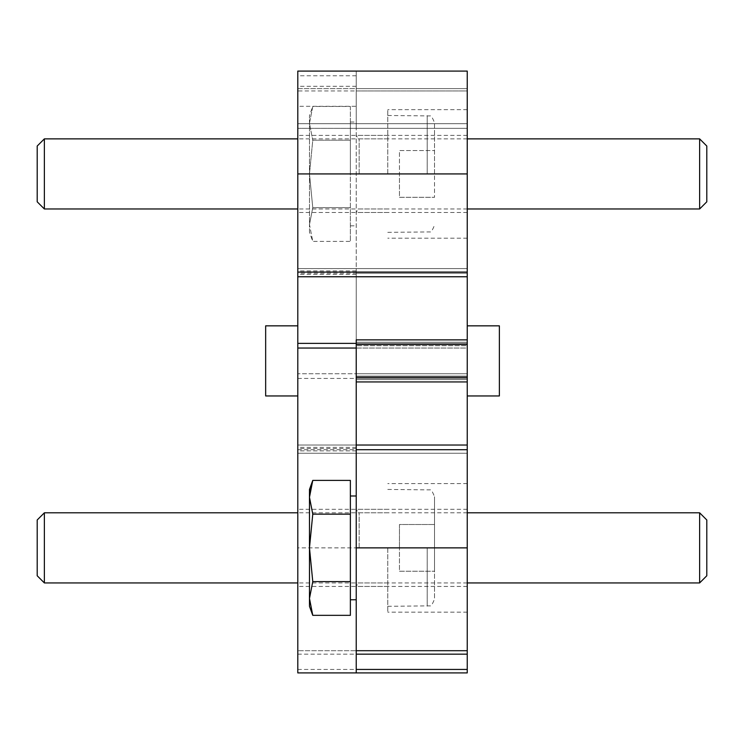 <?xml version="1.0" encoding="UTF-8"?>
<svg xmlns="http://www.w3.org/2000/svg" width="744" height="744" viewBox="0 0 744 744"><rect width="100%" height="100%" fill="white"/><g stroke="black" fill="none" stroke-linecap="round" stroke-linejoin="round"><path stroke-width="0.56" stroke-dasharray="3.72 2.79" d="M297.795 90.954L297.795 123.671L297.795 106.308L356.227 106.308L356.227 88.62L356.227 128.349L356.227 90.954L467.241 90.954L467.241 88.62L467.241 123.671L467.241 71.089L467.241 128.349L467.241 90.954L297.795 90.954L297.795 88.62L467.241 88.62L467.241 71.089L467.241 650.712L356.227 650.712M356.227 672.911L356.227 268.584L356.227 276.759L467.241 276.759L356.227 276.759L356.227 71.089L467.241 71.089L297.795 71.089L297.795 88.62L467.241 88.62L356.227 88.62L356.227 71.089L356.227 88.62L467.241 88.62L356.227 88.62L356.227 71.089L467.241 71.089L467.241 88.62L356.227 88.62L467.241 88.62L356.227 88.62L356.227 90.954M356.227 128.349L467.241 128.349L467.241 123.671L467.241 128.349L356.227 128.349M356.227 268.584L467.241 268.584L356.227 268.584M356.227 348.043L467.241 348.043L467.241 345.709L467.241 348.043L297.795 348.043M467.241 345.709L467.241 339.868L467.241 345.709L356.227 345.709L467.241 345.709M467.241 339.868L356.227 339.868L356.227 342.203L356.227 339.868L467.241 339.868L356.227 339.868L356.227 381.932L467.241 381.932L356.227 381.932L356.227 373.748L356.227 381.932L356.227 378.426L467.241 378.426L297.795 378.426L297.795 373.748L467.241 373.748L297.795 373.748L297.795 106.308M297.795 378.426L297.795 672.911L467.241 672.911L467.241 650.712L297.795 650.712L467.241 650.712M356.227 445.033L356.227 453.217L356.227 445.033L467.241 445.033L297.795 445.033L467.241 445.033M356.227 453.217L467.241 453.217L356.227 453.217M356.227 106.308L356.227 378.426M356.227 373.748L467.241 373.748L356.227 373.748M356.227 381.932L467.241 381.932M297.795 360.896L297.795 395.957L297.795 360.896M297.795 173.929L297.795 135.362L297.795 173.929M297.795 273.253L297.795 268.584L297.795 276.759L297.795 273.253L467.241 273.253L356.227 273.253M297.795 128.349L297.795 123.671L297.795 128.349L467.241 128.349L297.795 128.349M297.795 453.217L467.241 453.217L297.795 453.217M297.795 268.584L467.241 268.584L297.795 268.584M297.795 276.759L467.241 276.759M467.241 360.896L467.241 395.957L467.241 360.896M467.241 547.872L467.241 612.145L467.241 483.6L467.241 586.439L467.241 509.305L467.241 547.872L297.795 547.872M467.241 173.929L467.241 109.656L467.241 212.486L467.241 135.362L467.241 173.929L356.227 173.929M356.227 547.872L356.227 495.988L356.227 547.872M387.773 173.929L387.773 109.656L387.773 173.929M387.773 547.872L387.773 612.145L387.773 547.872M499.373 325.844L499.373 395.957M265.654 325.844L265.654 395.957M350.377 547.872L350.377 495.988L350.377 547.872M350.377 480.401L350.377 615.344M699.63 582.933L699.63 512.811M706.8 575.763L706.8 519.982M309.476 606.304L309.476 598.474L312.768 581.603L309.476 547.872L312.768 514.141L309.476 497.271L310.053 490.529M312.768 514.141L350.377 514.141M312.768 581.603L350.377 581.603M309.476 598.474L309.476 489.44M350.377 173.929L350.377 122.044L350.377 173.929M350.377 207.66L350.377 140.188L350.377 241.391L350.377 207.66L312.768 207.66L309.476 173.929L312.768 207.66L350.377 207.66M350.377 106.457L350.377 140.188L350.377 106.457L312.768 106.457L309.476 123.327L312.768 140.188L309.476 173.929L312.768 140.188L350.377 140.188L312.768 140.188L309.476 123.327L312.768 106.457L309.476 115.497L309.476 224.53L312.768 207.66L309.476 224.53L312.768 241.391L309.476 224.53L309.476 115.497M699.63 208.98L699.63 138.868M706.8 201.81L706.8 146.038M309.476 232.351L309.476 224.53L309.476 232.351L312.768 241.391L350.377 241.391M434.524 547.872L434.524 598.994L434.524 496.75L434.524 571.243L434.524 547.872L399.463 547.872L399.463 524.501L434.524 524.501L399.463 524.501L399.463 547.872L434.524 547.872M44.37 512.811L44.37 582.933M37.2 519.982L37.2 575.763M399.463 571.243L434.524 571.243L399.463 571.243L399.463 547.872L399.463 571.243M434.524 173.929L434.524 122.797L434.524 197.3L434.524 173.929L399.463 173.929L399.463 150.548L434.524 150.548L399.463 150.548L399.463 173.929L434.524 173.929M44.37 138.868L44.37 208.98M37.2 146.038L37.2 201.81M399.463 197.3L434.524 197.3L399.463 197.3L399.463 173.929L399.463 197.3M297.795 123.671L467.241 123.671L297.795 123.671M356.227 86.276L297.795 86.276M356.227 75.767L297.795 75.767M356.227 272.09L467.241 272.09M356.227 274.424L297.795 274.424M356.227 270.918L297.795 270.918M356.227 343.365L467.241 343.365L356.227 343.365M356.227 342.203L467.241 342.203L356.227 342.203M356.227 344.537L467.241 344.537M356.227 377.255L467.241 377.255M356.227 379.598L467.241 379.598L356.227 379.598M356.227 376.092L467.241 376.092L356.227 376.092M356.227 447.377L297.795 447.377M356.227 450.883L297.795 450.883M356.227 448.539L297.795 448.539M297.795 449.711L467.241 449.711M297.795 654.171L467.241 654.171M297.795 669.442L467.241 669.442M359.147 547.872L359.147 512.811L359.147 547.872M359.147 173.929L359.147 138.868L359.147 173.929M427.214 547.872L427.214 606.304L427.214 547.872M427.214 173.929L427.214 115.497L427.214 173.929M467.241 509.305L356.227 509.305M467.241 586.439L356.227 586.439M467.241 135.362L356.227 135.362M467.241 212.486L356.227 212.486M467.241 109.656L387.773 109.656M467.241 238.201L387.773 238.201M387.773 135.362L297.795 135.362M387.773 212.486L297.795 212.486M467.241 483.6L387.773 483.6M467.241 612.145L387.773 612.145M387.773 509.305L297.795 509.305M387.773 586.439L297.795 586.439M467.241 512.811L359.147 512.811L356.227 509.891M467.241 582.933L359.147 582.933L356.227 585.854M350.377 225.813L356.227 225.813M350.377 122.044L356.227 122.044M467.241 138.868L359.147 138.868L356.227 135.947M467.241 208.98L359.147 208.98L356.227 211.9M387.773 606.304L429.688 605.867C430.925 606.481 432.534 604.193 434.524 598.994M387.773 489.44L429.688 489.877C430.925 489.264 432.534 491.551 434.524 496.75M387.773 512.811L297.795 512.811M387.773 582.933L297.795 582.933M387.773 232.351L429.688 231.923C430.925 232.537 432.534 230.249 434.524 225.051M387.773 115.497L429.688 115.925C430.925 115.311 432.534 117.599 434.524 122.797M387.773 138.868L297.795 138.868M387.773 208.98L297.795 208.98"/><path stroke-width="1.12" d="M356.227 348.043L297.795 348.043L297.795 672.911L467.241 672.911L467.241 71.089L297.795 71.089L297.795 173.929L467.241 173.929M356.227 672.911L356.227 654.171L467.241 654.171M467.241 650.712L356.227 650.712L356.227 654.171M356.227 650.712L356.227 445.033L467.241 445.033M356.227 445.033L356.227 381.932L467.241 381.932M356.227 381.932L356.227 339.868L467.241 339.868M297.795 173.929L297.795 348.043M297.795 276.759L467.241 276.759M467.241 395.957L499.373 395.957L499.373 325.844L467.241 325.844M297.795 395.957L265.654 395.957L265.654 325.844L297.795 325.844M350.377 581.603L350.377 480.401L312.768 480.401L309.476 497.271L312.768 514.141L309.476 547.872L312.768 581.603L350.377 581.603L350.377 615.344L312.768 615.344L309.476 598.474L312.768 615.344L309.476 606.304L309.476 598.474L312.768 581.603M467.241 512.811L699.63 512.811L699.63 582.933L467.241 582.933M699.63 512.811L706.8 519.982L706.8 575.763L699.63 582.933M312.768 514.141L350.377 514.141M310.053 490.529L312.768 480.401L309.476 489.44L309.476 598.474M467.241 138.868L699.63 138.868L699.63 208.98L467.241 208.98M699.63 138.868L706.8 146.038L706.8 201.81L699.63 208.98M297.795 582.933L44.37 582.933L44.37 512.811L297.795 512.811M44.37 582.933L37.2 575.763L37.2 519.982L44.37 512.811M297.795 208.98L44.37 208.98L44.37 138.868L297.795 138.868M44.37 208.98L37.2 201.81L37.2 146.038L44.37 138.868M356.227 669.442L467.241 669.442M356.227 547.872L467.241 547.872M356.227 449.711L467.241 449.711M356.227 377.255L467.241 377.255M356.227 344.537L467.241 344.537M297.795 272.09L467.241 272.09M297.795 343.365L356.227 343.365M350.377 599.757L356.227 599.757M350.377 495.988L356.227 495.988"/></g></svg>
